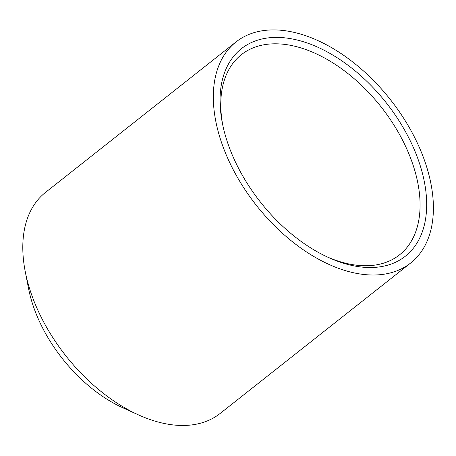 <?xml version="1.0" encoding="UTF-8"?>
<svg xmlns="http://www.w3.org/2000/svg" width="456" height="456" viewBox="0 0 456 456"><rect width="100%" height="100%" fill="white"/><g stroke="black" fill="none" stroke-linecap="round" stroke-linejoin="round"><path stroke-width="0.68" d="M224.614 132.827A132.251 80.142 -128.3 0 1 222.351 123.063A132.251 80.142 -128.3 0 1 297.301 40.048A132.251 80.142 -128.3 0 1 422.108 172.1A132.251 80.142 -128.3 0 1 328.548 257.537A132.251 80.142 -128.3 0 1 224.614 132.827M326.975 256.808A127.555 77.298 51.7 0 0 399.484 254.881A127.555 77.298 51.7 0 0 415.672 173.713A127.555 77.298 51.7 0 0 338.078 66.297A127.555 77.298 51.7 0 0 241.378 54.674A127.555 77.298 51.7 0 0 222.693 124.762M138.362 414.84L122.784 407.761A117.38 71.13 -128.3 0 1 30.535 297.073A117.38 71.13 -128.3 0 1 28.528 288.409L25.251 271.616A140.858 85.357 51.7 0 0 27.662 282.013A140.858 85.357 51.7 0 0 138.362 414.84A140.858 85.357 51.7 0 0 220.134 413.467L410.662 263.004A140.858 85.357 -128.3 0 1 303.873 250.173A140.858 85.357 -128.3 0 1 218.185 131.55A140.858 85.357 -128.3 0 1 236.06 41.918A140.858 85.357 -128.3 0 1 342.849 54.754A140.858 85.357 -128.3 0 1 428.537 173.377A140.858 85.357 -128.3 0 1 410.662 263.004M236.06 41.918L45.537 192.381A140.858 85.357 51.7 0 0 25.251 271.616"/></g></svg>
